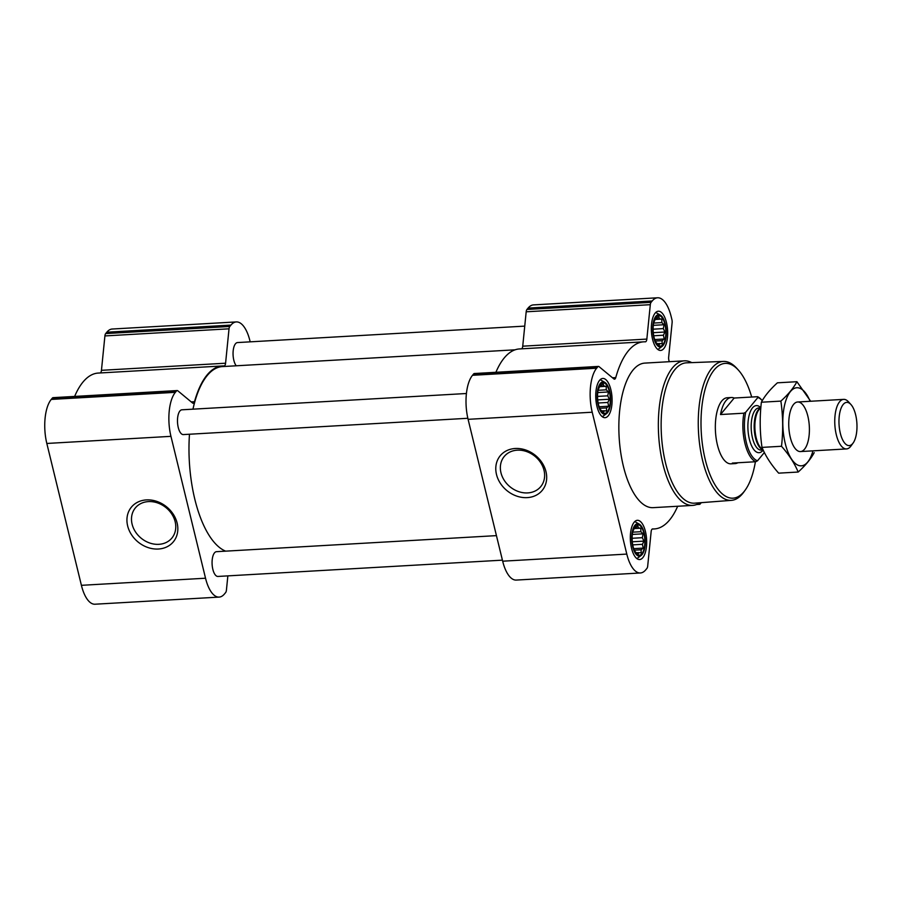 <?xml version="1.0" encoding="UTF-8"?>
<svg xmlns="http://www.w3.org/2000/svg" width="902" height="902" viewBox="0 0 902 902"><rect width="100%" height="100%" fill="white"/><g stroke="black" fill="none" stroke-linecap="round" stroke-linejoin="round"><path stroke-width="1.35" d="M500.971 472.783A23.677 19.697 39.6 0 1 504.241 456.468A23.677 19.697 39.6 0 1 535.044 456.367A23.677 19.697 39.6 0 1 540.738 486.629A23.677 19.697 39.6 0 1 518.47 491.556A23.677 19.697 39.6 0 1 500.971 472.783M653.713 322.724L655.822 317.921L656.645 318.282L658.787 316.591L659.418 318.823L661.786 319.082L661.854 322.6L664.041 324.731L663.32 328.599L664.943 332.015L663.41 335.217L664.244 338.994L662.102 340.685L662.136 343.797L659.757 343.527L659.182 345.128L656.171 342.636L654.548 339.208M662.857 344.643A15.311 6.325 -93.3 0 1 655.077 340.573A15.311 6.325 -93.3 0 1 653.995 321.664A15.311 6.325 -93.3 0 1 663.94 321.157A15.311 6.325 -93.3 0 1 662.857 344.643M632.73 531.819L634.839 527.027L635.651 527.377L637.793 525.697L638.424 527.918L640.803 528.189L640.871 531.695L643.058 533.826L642.325 537.693L643.949 541.121L642.416 544.312L643.25 548.1L641.119 549.78L641.142 552.892L638.763 552.622L638.188 554.223L635.177 551.731L633.554 548.315M641.863 553.738A15.311 6.325 -93.3 0 1 634.083 549.668A15.311 6.325 -93.3 0 1 633.001 530.759A15.311 6.325 -93.3 0 1 642.946 530.263A15.311 6.325 -93.3 0 1 641.863 553.738M598.139 389.957L600.247 385.154L601.07 385.515L603.212 383.824L603.844 386.045L606.212 386.315L606.279 389.822L608.467 391.964L607.745 395.831L609.369 399.248L607.835 402.45L608.67 406.227L606.527 407.907L606.561 411.019L604.182 410.76L603.607 412.349L600.597 409.869L598.973 406.441M607.283 411.876A15.311 6.325 -93.3 0 1 599.503 407.794A15.311 6.325 -93.3 0 1 598.421 388.886A15.311 6.325 -93.3 0 1 608.365 388.39A15.311 6.325 -93.3 0 1 607.283 411.876M669.397 361.691A4.138 1.714 86.7 0 1 668.664 357.136L672.114 322.736A4.138 1.714 86.7 0 0 671.9 319.579L671.189 316.681A33.092 13.677 86.7 0 0 657.603 297.784A33.092 13.677 86.7 0 0 652.214 300.964L651.075 302.339A4.138 1.714 86.7 0 0 650.308 304.684L646.847 339.084A4.138 1.714 86.7 0 1 645.415 341.824A4.138 1.714 86.7 0 1 645.336 341.824A93.707 38.707 86.7 0 0 643.633 341.835A93.707 38.707 86.7 0 0 615.762 377.6A4.138 1.714 86.7 0 1 614.533 379.178A4.138 1.714 86.7 0 1 613.901 378.941L599.075 366.663A4.138 1.714 86.7 0 0 598.443 366.415A4.138 1.714 86.7 0 0 597.778 366.821L596.639 368.196A33.092 13.677 86.7 0 0 592.219 412.214L626.8 554.087A33.092 13.677 86.7 0 0 640.397 572.973A33.092 13.677 86.7 0 0 645.787 569.793L646.914 568.418A4.138 1.714 86.7 0 0 647.692 566.073L651.143 531.684A4.138 1.714 86.7 0 1 652.586 528.933A4.138 1.714 86.7 0 1 652.653 528.933A93.707 38.707 86.7 0 0 654.356 528.933A93.707 38.707 86.7 0 0 677.673 506.259M698.396 503.666L698.915 504.105A4.138 1.714 86.7 0 0 699.546 504.342A4.138 1.714 86.7 0 0 700.223 503.947L701.282 502.662M657.603 297.784L533.477 304.899A33.092 13.677 86.7 0 0 528.087 308.078L526.948 309.454A4.138 1.714 86.7 0 0 526.182 311.799L522.732 346.188A4.138 1.714 86.7 0 1 521.638 348.815M643.633 341.835L519.518 348.939A93.707 38.707 86.7 0 0 495.908 372.289M598.443 366.415L474.328 373.529A4.138 1.714 86.7 0 0 473.651 373.924L472.513 375.3A33.092 13.677 86.7 0 0 468.093 419.329L502.673 561.191A33.092 13.677 86.7 0 0 516.271 580.076L640.397 572.973M496.495 474.475A27.218 22.64 39.6 0 1 528.425 451.079A27.218 22.64 39.6 0 1 538.798 493.62A27.218 22.64 39.6 0 1 496.495 474.475M642.822 557.662A19.652 8.118 -93.3 0 1 639.619 559.544A19.652 8.118 -93.3 0 1 630.397 540.399A19.652 8.118 -93.3 0 1 637.376 520.307A19.652 8.118 -93.3 0 1 646.193 535.393A19.652 8.118 -93.3 0 1 642.822 557.662M663.816 348.567A19.652 8.118 -93.3 0 1 660.614 350.45A19.652 8.118 -93.3 0 1 651.391 331.293A19.652 8.118 -93.3 0 1 658.37 311.213A19.652 8.118 -93.3 0 1 667.187 326.298A19.652 8.118 -93.3 0 1 663.816 348.567M608.241 415.788A19.652 8.118 -93.3 0 1 605.039 417.682A19.652 8.118 -93.3 0 1 595.816 398.526A19.652 8.118 -93.3 0 1 602.795 378.445A19.652 8.118 -93.3 0 1 611.612 393.531A19.652 8.118 -93.3 0 1 608.241 415.788M699.817 502.775A72.397 29.913 -93.3 0 1 692.635 505.402L653.138 507.657A72.397 29.913 -93.3 0 1 619.133 437.087A72.397 29.913 -93.3 0 1 644.851 363.1L684.347 360.834A72.397 29.913 -93.3 0 1 691.789 362.627M466.424 393.509L181.933 409.801A12.414 5.13 86.7 0 0 179.915 410.985A12.414 5.13 86.7 0 0 177.784 425.056A12.414 5.13 86.7 0 0 183.354 434.584L467.845 418.28M524.738 326.118L237.508 342.568A12.414 5.13 86.7 0 0 235.49 343.763A12.414 5.13 86.7 0 0 233.066 354.554A12.414 5.13 86.7 0 0 236.234 365.784M496.45 535.63L216.525 551.674A12.414 5.13 86.7 0 0 214.496 552.858A12.414 5.13 86.7 0 0 212.376 566.918A12.414 5.13 86.7 0 0 217.934 576.446L502.425 560.153M515.11 349.818L222.399 366.584A93.086 38.448 86.7 0 0 207.246 375.514A93.086 38.448 86.7 0 0 192.96 409.17M189.476 434.234A93.086 38.448 86.7 0 0 225.613 551.145M250.17 341.847L249.922 340.809A33.092 13.677 86.7 0 0 236.324 321.924A33.092 13.677 86.7 0 0 230.935 325.092L229.807 326.468A4.138 1.714 86.7 0 0 229.029 328.813L225.579 363.213A4.138 1.714 86.7 0 1 224.136 365.953A4.138 1.714 86.7 0 1 224.068 365.953A93.707 38.707 86.7 0 0 222.366 365.964A93.707 38.707 86.7 0 0 194.494 401.728A4.138 1.714 86.7 0 1 193.265 403.307A4.138 1.714 86.7 0 1 192.633 403.07L177.807 390.791A4.138 1.714 86.7 0 0 177.175 390.555A4.138 1.714 86.7 0 0 176.499 390.949L175.36 392.325A33.092 13.677 86.7 0 0 170.952 436.342L205.532 578.216A33.092 13.677 86.7 0 0 219.118 597.101A33.092 13.677 86.7 0 0 224.508 593.922L225.647 592.546A4.138 1.714 86.7 0 0 226.413 590.201L227.856 575.882M236.324 321.924L112.209 329.027A33.092 13.677 86.7 0 0 106.819 332.207L105.681 333.582A4.138 1.714 86.7 0 0 104.914 335.927L101.452 370.316A4.138 1.714 86.7 0 1 100.37 372.943M222.366 365.964L98.239 373.067A93.707 38.707 86.7 0 0 74.641 396.418M177.175 390.555L53.049 397.658A4.138 1.714 86.7 0 0 52.384 398.053L51.245 399.428A33.092 13.677 86.7 0 0 46.825 443.457L81.406 585.319A33.092 13.677 86.7 0 0 95.003 604.216L219.118 597.101M127.644 525.889A27.218 22.64 39.6 0 1 159.575 502.493A27.218 22.64 39.6 0 1 169.937 545.034A27.218 22.64 39.6 0 1 127.644 525.889M755.391 461.756A67.515 27.894 -93.3 0 1 745.187 490.136A67.515 27.894 -93.3 0 1 743.97 491.725A67.515 27.894 -93.3 0 1 701.181 430.637A67.515 27.894 -93.3 0 1 738.298 370A67.515 27.894 -93.3 0 1 751.682 397.027M764.366 452.511L757.533 460.775L755.729 461.734L732.345 463.076A33.092 13.677 86.7 0 0 735.141 463.594L731.003 463.831A33.092 13.677 -93.3 0 1 715.466 431.573A33.092 13.677 -93.3 0 1 727.215 397.748L731.353 397.511A33.092 13.677 86.7 0 0 720.518 414.537L734.16 398.041A33.092 13.677 86.7 0 0 731.353 397.511M745.187 490.136L743.8 492.064A69.589 28.751 -93.3 0 1 742.538 493.698A69.589 28.751 -93.3 0 1 731.443 500.351A69.589 28.751 -93.3 0 1 698.531 432.543A69.589 28.751 -93.3 0 1 723.483 361.42A69.589 28.751 -93.3 0 1 736.708 368.242L738.298 370M731.443 500.351L694.653 503.169A70.288 29.033 -93.3 0 1 661.414 434.674A70.288 29.033 -93.3 0 1 686.614 362.818L723.483 361.42M692.635 505.402A72.397 29.913 -93.3 0 1 658.629 434.832A72.397 29.913 -93.3 0 1 684.347 360.834M607.486 412.71A16.225 6.709 -93.3 0 1 606.561 413.601A16.225 6.709 -93.3 0 1 597.225 398.447A16.225 6.709 -93.3 0 1 604.768 382.324A16.225 6.709 -93.3 0 1 610.519 396.429A16.225 6.709 -93.3 0 1 607.486 412.71M606.561 413.601L603.19 416.093A18.615 7.69 -93.3 0 1 602.198 416.656M600.089 379.787A18.615 7.69 -93.3 0 1 601.138 380.227L604.768 382.324M642.066 554.572A16.225 6.709 -93.3 0 1 641.153 555.463A16.225 6.709 -93.3 0 1 631.806 540.309A16.225 6.709 -93.3 0 1 639.36 524.197A16.225 6.709 -93.3 0 1 645.099 538.302A16.225 6.709 -93.3 0 1 642.066 554.572M641.153 555.463L637.782 557.966A18.615 7.69 -93.3 0 1 636.778 558.518M634.67 521.66A18.615 7.69 -93.3 0 1 635.718 522.089L639.36 524.197M663.06 345.477A16.225 6.709 -93.3 0 1 662.136 346.368A16.225 6.709 -93.3 0 1 652.8 331.214A16.225 6.709 -93.3 0 1 660.343 315.091A16.225 6.709 -93.3 0 1 666.093 329.207A16.225 6.709 -93.3 0 1 663.06 345.477M662.136 346.368L658.764 348.871A18.615 7.69 -93.3 0 1 657.772 349.424M655.664 312.554A18.615 7.69 -93.3 0 1 656.712 312.994L660.343 315.091M604.182 410.76L602.04 410.884M606.527 407.907L599.785 408.302M608.67 406.227L599.131 406.768M607.835 402.45L598.161 403.002M609.369 399.248L597.722 399.913M607.745 395.831L597.541 396.406M608.467 391.964L597.744 392.573M606.279 389.822L598.094 390.295M606.212 386.315L599.458 386.699M603.844 386.045L599.661 386.293M601.07 385.515L600.033 385.571M638.763 552.622L636.62 552.746M641.119 549.78L634.377 550.164M643.25 548.1L633.711 548.641M642.416 544.312L632.742 544.876M643.949 541.121L632.302 541.786M642.325 537.693L632.133 538.28M643.058 533.826L632.325 534.446M640.871 531.695L632.674 532.169M640.803 528.189L634.038 528.572M638.424 527.918L634.241 528.155M635.651 527.377L634.613 527.444M659.757 343.527L657.614 343.651M662.102 340.685L655.359 341.069M664.244 338.994L654.705 339.547M663.41 335.217L653.736 335.769M664.943 332.015L653.296 332.68M663.32 328.599L653.116 329.185M664.041 324.731L653.319 325.34M661.854 322.6L653.668 323.063M661.786 319.082L655.032 319.477M659.418 318.823L655.235 319.06M656.645 318.282L655.607 318.338M132.109 524.197A23.677 19.697 39.6 0 1 135.39 507.871A23.677 19.697 39.6 0 1 166.182 507.781A23.677 19.697 39.6 0 1 171.887 538.043A23.677 19.697 39.6 0 1 149.619 542.97A23.677 19.697 39.6 0 1 132.109 524.197M757.533 460.775A31.931 13.192 -93.3 0 1 745.695 412.248L757.872 397.523A31.931 13.192 -93.3 0 1 762.043 400.409A31.931 13.192 -93.3 0 1 762.269 400.657M757.872 397.523L757.545 396.7A33.092 13.677 -93.3 0 1 761.141 399.417L762.043 400.409M755.729 461.734A33.092 13.677 -93.3 0 1 743.902 413.195L745.695 412.248M735.141 463.594A33.092 13.677 86.7 0 0 737.859 462.76M743.902 413.195L720.518 414.537M757.545 396.7L734.16 398.041M852.74 443.525A21.648 8.941 -93.3 0 1 839.018 423.929A21.648 8.941 -93.3 0 1 850.913 404.491A21.648 8.941 -93.3 0 1 856.9 423.466A21.648 8.941 -93.3 0 1 853.123 443.017A21.648 8.941 -93.3 0 1 852.74 443.525M853.123 443.017L850.992 445.971A24.828 10.249 -93.3 0 1 850.552 446.546A24.828 10.249 -93.3 0 1 846.504 448.925A24.828 10.249 -93.3 0 1 834.846 424.729A24.828 10.249 -93.3 0 1 843.663 399.372A24.828 10.249 -93.3 0 1 848.466 401.796L850.913 404.491M798.169 472.039L778.663 473.155C771.154 464.688 765.595 456.096 761.998 447.392C759.834 432.453 759.631 417.389 761.367 402.224C764.704 395.955 770.049 389.484 777.411 382.82L796.917 381.704C793.591 387.973 788.235 394.445 780.873 401.108C783.037 416.047 783.24 431.111 781.504 446.276C789.002 454.755 794.561 463.346 798.169 472.039C805.396 465.545 810.74 459.073 814.213 452.635M810.661 401.255L796.917 381.704M761.367 402.224L780.873 401.108M761.998 447.392L781.504 446.276M807.854 416.172A24.828 10.249 86.7 0 0 793.162 404.964A24.828 10.249 86.7 0 0 788.833 427.368A24.828 10.249 86.7 0 0 795.699 449.14A24.828 10.249 86.7 0 0 807.155 444.348A24.828 10.249 86.7 0 0 807.854 416.172M810.109 401.289A39.09 16.146 86.7 0 0 786.42 398.932A39.09 16.146 86.7 0 0 789.678 455.893A39.09 16.146 86.7 0 0 812.95 450.853M698.915 504.105L697.359 504.195M652.214 300.964L528.087 308.078M651.075 302.339L526.948 309.454M650.308 304.684L526.182 311.799M646.847 339.084L522.732 346.188M615.762 377.6L612.514 377.78M597.778 366.821L473.651 373.924M596.639 368.196L472.513 375.3M592.219 412.214L468.093 419.329M626.8 554.087L502.673 561.191M230.935 325.092L106.819 332.207M229.807 326.468L105.681 333.582M229.029 328.813L104.914 335.927M225.579 363.213L101.452 370.316M194.494 401.728L191.247 401.909M176.499 390.949L52.384 398.053M175.36 392.325L51.245 399.428M170.952 436.342L46.825 443.457M205.532 578.216L81.406 585.319M763.182 450.064A23.576 9.742 -93.3 0 1 762.889 450.436A23.576 9.742 -93.3 0 1 747.95 429.194A23.576 9.742 -93.3 0 1 760.837 407.839L758.751 407.963A21.096 8.716 -93.3 0 0 751.253 429.521A21.096 8.716 -93.3 0 0 761.164 450.087L763.137 449.974M762.979 449.613A21.253 8.783 -93.3 0 1 754.94 429.048A21.253 8.783 -93.3 0 1 760.814 408.099M763.069 449.816A21.096 8.716 -93.3 0 1 754.23 429.172A21.096 8.716 -93.3 0 1 760.826 407.963M654.356 528.933L652.225 529.057M699.546 504.342L696.615 504.511M843.663 399.372L797.65 401.999M846.504 448.925L800.491 451.564"/></g></svg>
